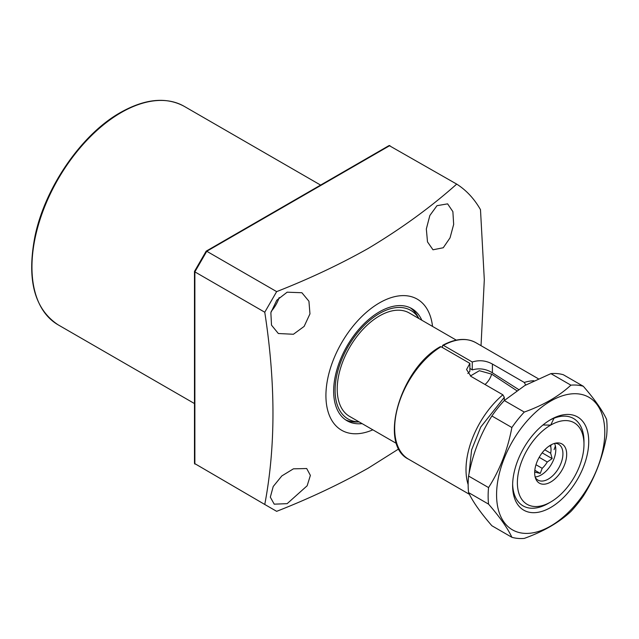 <?xml version="1.0" encoding="UTF-8"?>
<svg xmlns="http://www.w3.org/2000/svg" width="639" height="639" viewBox="0 0 639 639"><rect width="100%" height="100%" fill="white"/><g stroke="black" fill="none" stroke-linecap="round" stroke-linejoin="round"><path stroke-width="0.96" d="M436.988 205.686L447.612 203.857L452.883 211.637L453.666 224.433L450.032 237.868L443.258 247.748L432.994 249.785L427.499 241.885L426.333 228.962L429.855 215.487L436.988 205.686M293.421 468.834L306.696 468.531L310.378 475.392L307.151 485.776L287.151 503.66L274.227 504.163L270.321 497.166L273.22 486.495L281.823 475.927L293.421 468.834M287.151 292.191L301.888 292.734L308.933 301.225L309.963 313.861L304.132 326.417L293.421 334.261L278.34 333.518L271.503 325.147L270.864 312.687L276.767 300.226L287.151 292.191M279.147 297.574A23.547 13.595 -60 0 1 271.168 311.409M372.841 429.823A75.682 43.692 -60 0 1 326.026 391.715A75.682 43.692 -60 0 1 379.438 302.902A75.682 43.692 -60 0 1 432.539 326.417M276.655 291.624L264.762 312.223L194.871 271.871L206.764 251.271L276.655 291.624C309.404 278.772 339.94 264.37 368.28 248.403C401.324 228.61 430.798 207.18 456.701 184.104A195.087 112.632 -60 0 1 480.488 209.672L484.306 279.722L481.031 345.675M194.48 271.455L194.48 463.435L264.762 504.467C275.697 447.028 275.697 382.945 264.762 312.223M264.762 504.467L276.655 511.336C309.404 498.484 339.94 484.074 368.28 468.115L398.856 448.842M421.812 320.227A64.747 37.381 120 0 0 411.812 308.621A64.747 37.381 120 0 0 379.438 311.832A64.747 37.381 120 0 0 337.136 368.887A64.747 37.381 120 0 0 347.057 420.774A64.747 37.381 120 0 0 362.113 423.633M418.904 318.549L417.579 316.137A64.747 37.381 120 0 0 410.222 307.79M359.174 421.94A62.71 36.207 -60 0 1 336.338 377.545A62.71 36.207 -60 0 1 379.438 313.493A62.71 36.207 -60 0 1 418.88 318.526M345.555 419.815A64.747 37.381 120 0 0 356.45 422.012L359.206 421.956M456.701 184.104L389.111 145.54L206.205 251.135M206.764 251.271L389.902 145.54M194.871 271.871L194.871 464.114M456.294 340.132L409.287 312.99A59.707 34.466 120 0 0 363.279 328.989A59.707 34.466 120 0 0 337.216 389.071A59.707 34.466 120 0 0 349.581 416.404L396.595 443.538M555.387 445.918A50.457 29.13 -60 0 1 554.093 449.624M548.302 503.388A50.457 29.13 -60 0 1 523.077 505.888A50.457 29.13 -60 0 1 512.646 484.13A50.457 29.13 -60 0 0 523.077 505.888A50.457 29.13 -60 0 0 548.302 503.388L550.682 502.014A47.086 27.189 -60 0 1 517.382 482.788A47.086 27.189 -60 0 1 550.682 425.111A47.086 27.189 -60 0 1 583.974 444.337A47.086 27.189 -60 0 1 550.682 502.014M583.974 444.337L583.974 441.597A50.457 29.13 -60 0 0 573.526 418.497A50.457 29.13 -60 0 1 583.958 443.003M542.958 424.991L550.682 425.111L554.029 418.226A50.457 29.13 -60 0 1 573.526 418.497A50.457 29.13 -60 0 0 549.468 420.342M534.675 472.804A22.629 13.068 -60 0 1 556.385 443.011A22.629 13.068 -60 0 1 566.681 454.329A22.629 13.068 -60 0 1 553.582 480.057A22.629 13.068 -60 0 1 535.73 478.787A22.629 13.068 -60 0 1 534.675 472.804M535.242 477.341A20.688 11.941 120 0 0 537.958 480.105A20.688 11.941 120 0 0 553.901 474.561A20.688 11.941 120 0 0 562.927 453.746A20.688 11.941 120 0 0 558.646 444.273A20.688 11.941 120 0 0 554.892 443.306M535.139 476.942A20.688 11.941 120 0 0 555.794 449.624A20.688 11.941 120 0 0 554.492 443.418M549.548 445.79L550.682 446.445L551.185 444.808M550.682 446.445A17.325 10 -60 0 1 551.034 449.624A17.325 10 -60 0 1 550.682 453.219L552.16 458.618L542.16 452.843M470.368 376.004L479.37 370.7L491.679 374.134L516.711 390.637M534.683 472.397A17.325 10 120 0 0 535.386 472.253L540.267 473.411L542.191 468.315A17.325 10 120 0 0 547.272 461.997L552.16 458.618M544.771 449.808L550.682 453.219M547.272 461.997L539.196 457.332M542.191 468.315L535.985 464.737M534.699 471.854L535.386 472.253M540.267 473.411L534.819 470.264M511.871 537.287L491.886 525.753C480.528 512.67 472.756 501.615 468.579 492.597A84.092 48.548 -60 0 1 468.579 476.039C472.668 454.033 480.44 434.017 491.886 415.981A84.092 48.548 -60 0 1 504.307 400.533L524.859 385.493L550.914 373.623A84.092 48.548 -60 0 1 563.326 374.734L583.311 386.268C594.669 399.359 602.441 410.406 606.619 419.424A84.092 48.548 -60 0 1 607.05 427.451A84.092 48.548 -60 0 1 606.619 435.982C602.529 457.987 594.757 478.004 583.311 496.04A84.092 48.548 -60 0 1 570.891 511.496C558.989 522.558 543.454 531.528 524.284 538.397A84.092 48.548 -60 0 1 511.871 537.287C507.773 528.397 500.01 517.35 488.563 504.139A84.092 48.548 -60 0 1 488.132 496.112A84.092 48.548 -60 0 1 488.563 487.581C499.922 469.769 507.685 449.752 511.871 427.515A84.092 48.548 -60 0 1 524.284 412.067C543.454 405.198 558.989 396.228 570.891 385.157A84.092 48.548 -60 0 1 583.311 386.268M496.575 494.802A76.52 44.179 -60 0 1 550.682 401.084A76.52 44.179 -60 0 1 604.79 432.323A76.52 44.179 -60 0 1 550.682 526.041A76.52 44.179 -60 0 1 496.575 494.802M550.682 507.502A53.82 31.071 -60 0 1 512.622 485.536A53.82 31.071 -60 0 1 550.682 419.623L550.682 419.623A53.82 31.071 -60 0 1 588.735 441.597A53.82 31.071 -60 0 1 550.682 507.502M570.891 385.157L550.914 373.623M469.018 473.85L471.598 449.96L480.76 427.02L504.299 397.322L504.299 400.533L524.284 412.067M491.886 415.981L511.871 427.515M468.579 476.039L488.563 487.581M468.579 492.597L488.563 504.139M442.747 345.276C455.415 338.478 466.454 337.616 475.863 342.688A67.271 38.843 120 0 0 443.41 345.348L442.46 345.899L443.41 345.348L472.261 362.001L472.261 369.909C479.258 367.88 485.975 368.855 492.405 372.825L518.477 389.439M504.299 397.322L502.877 394.806L471.007 376.403L466.566 369.518L469.881 363.375L441.038 346.721L440.087 347.273M467.812 373.503L469.881 371.283L469.881 363.375M469.881 368.399L472.261 369.909M442.46 345.899L442.46 347.552M472.261 362.001C479.242 359.821 485.959 360.5 492.405 364.046L524.276 382.441L525.705 385.005M58.077 324.804C34.378 309.052 26.654 279.658 34.913 236.614C44.866 187.594 81.616 134.246 120.467 112.52C145.005 98.71 166.252 96.649 184.208 106.338A126.131 72.822 120 0 0 121.138 112.584A126.131 72.822 120 0 0 38.739 223.73A126.131 72.822 120 0 0 58.077 324.804L194.48 403.56M485.009 384.486A13.451 7.772 120 0 0 491.679 374.134M441.038 346.721A67.271 38.843 120 0 0 398.057 406.069A67.271 38.843 120 0 0 408.593 459.209L469.417 494.33M468.147 484.658A67.271 38.843 -60 0 1 502.877 394.806M492.405 372.825L492.405 364.046M524.276 382.441A67.271 38.843 -60 0 1 533.853 380.748M194.496 271.383L206.149 251.191M184.208 106.338L320.61 185.086M475.863 342.688L538.254 378.711M408.593 459.209C378.04 444.624 400.357 368.623 440.351 346.665"/></g></svg>
